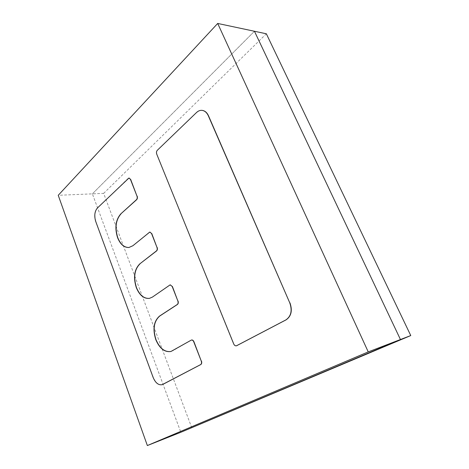 <?xml version="1.0" encoding="UTF-8"?>
<svg xmlns="http://www.w3.org/2000/svg" width="469" height="469" viewBox="0 0 469 469"><rect width="100%" height="100%" fill="white"/><g stroke="black" fill="none" stroke-linecap="round" stroke-linejoin="round"><path stroke-width="0.35" stroke-dasharray="2.35 1.76" d="M196.564 112.478L157.297 150.303M196.757 112.496C198.346 110.989 200.081 110.274 201.957 110.362M236.523 345.77C235.415 345.905 234.529 345.266 233.873 343.859L233.691 343.912M156.728 154.125L233.873 343.859M156.916 154.125C156.429 152.613 156.617 151.34 157.484 150.309M171.009 351.469L172.774 350.718M191.106 340.172L172.955 350.671M162.227 384.668C158.575 385.225 155.614 382.821 153.34 377.463L153.164 377.516M95.729 221.462L153.34 377.463M95.91 221.45C94.24 215.875 94.791 211.39 97.57 208.002L97.388 208.013M128.172 178.355L97.57 208.002M128.359 178.349L129.051 178.003M129.022 247.48L132.885 245.733M149.165 232.325L133.073 245.709M149.347 232.307L149.904 232.038M149.5 298.36L152.402 297.094M169.667 285.046L152.583 297.059M169.854 285.011L170.253 284.83M191.827 427.921L103.661 193.369L92.381 193.849L180.835 432.277L92.381 193.849L58.238 195.297M92.381 193.849L254.45 31.259L92.381 193.849M103.661 193.369L266.345 33.786"/><path stroke-width="0.7" d="M217.698 23.45L368.235 351.897L147.354 445.55L58.238 195.297L217.698 23.45L254.45 31.259L400.45 339.527L368.235 351.897M201.957 110.362L202.057 110.367C204.824 110.672 206.981 112.484 208.517 115.808L208.324 115.79C206.788 112.472 204.636 110.661 201.863 110.35C199.952 110.238 198.188 110.948 196.564 112.478L157.297 150.303C156.429 151.335 156.241 152.613 156.728 154.125L233.691 343.912C234.377 345.372 235.291 345.999 236.429 345.8L285.914 319.899C291.126 316.258 292.41 310.584 289.772 302.868L208.324 115.79M289.772 302.868L208.517 115.808M289.953 302.827C292.592 310.537 291.308 316.212 286.09 319.852L285.914 319.899M236.704 345.688L286.09 319.852M236.892 345.635L236.523 345.77M159.595 316.042L177.241 304.516C178.138 303.736 178.343 302.552 177.845 300.969L172.182 286.442L170.159 284.841L152.402 297.094L149.412 298.378C143.86 298.87 139.486 295.271 136.28 287.579C133.126 277.32 134.298 269.423 139.785 263.883L156.406 250.95C157.256 250.1 157.437 248.916 156.963 247.386L151.546 233.492L149.81 232.044L132.885 245.733L128.928 247.491C124.103 247.65 120.322 244.384 117.578 237.683C114.547 227.782 115.62 219.855 120.797 213.899L136.467 199.688C137.265 198.78 137.435 197.584 136.977 196.112L130.423 179.305L128.957 178.003L97.388 208.013C94.609 211.402 94.058 215.887 95.729 221.462L153.164 377.516C155.468 382.933 158.458 385.33 162.133 384.697L200.609 364.606C201.57 363.909 201.793 362.736 201.271 361.083L193.761 341.819C193.169 340.488 192.384 339.896 191.411 340.043L170.921 351.498C164.596 352.412 159.548 348.455 155.778 339.62C152.501 328.98 153.773 321.118 159.595 316.042L159.782 316C153.955 321.077 152.683 328.939 155.96 339.574C159.7 348.356 164.713 352.319 171.009 351.469M191.504 340.025L191.592 339.996C192.566 339.849 193.351 340.441 193.943 341.766L193.761 341.819M201.271 361.083L193.943 341.766M201.453 361.024C201.975 362.678 201.752 363.856 200.791 364.548L200.609 364.606M162.813 384.416L200.791 364.548M162.989 384.357L162.227 384.668M129.051 178.003L130.423 179.305M136.977 196.112L130.611 179.299M137.165 196.106C137.622 197.578 137.452 198.768 136.655 199.677L136.467 199.688M120.797 213.899L136.655 199.677M120.979 213.887C115.802 219.838 114.735 227.764 117.76 237.666C120.48 244.314 124.232 247.585 129.022 247.48M149.904 232.038L151.546 233.492M156.963 247.386L151.733 233.474M157.144 247.362C157.625 248.892 157.437 250.077 156.593 250.927L156.406 250.95M139.785 263.883L156.593 250.927M139.967 263.859C134.48 269.394 133.307 277.29 136.461 287.55C139.639 295.183 143.989 298.788 149.5 298.36M170.253 284.83L172.182 286.442M177.845 300.969L172.369 286.412M178.027 300.928C178.525 302.517 178.326 303.701 177.423 304.475L177.241 304.516M159.782 316L177.423 304.475M410.762 335.564L180.835 432.277L400.45 339.527L410.762 335.564L266.345 33.786L254.45 31.259L400.45 339.527L180.835 432.277L147.354 445.55"/></g></svg>
